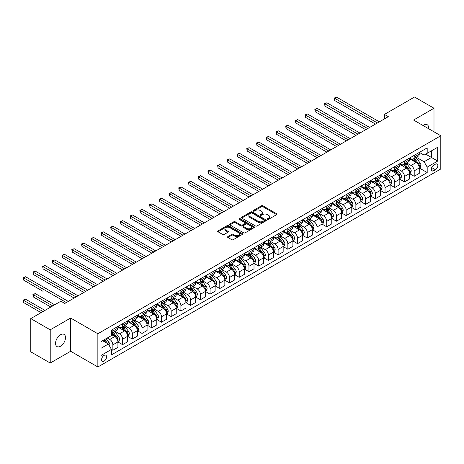 <?xml version="1.0" encoding="UTF-8"?>
<svg xmlns="http://www.w3.org/2000/svg" width="464" height="464" viewBox="0 0 464 464"><rect width="100%" height="100%" fill="white"/><g stroke="black" fill="none" stroke-linecap="round" stroke-linejoin="round"><path stroke-width="0.7" d="M267.484 219.315A0.754 0.435 0 0 0 268.552 219.315L276.66 214.635A1.079 0.621 0 0 0 276.979 214.194A1.079 0.621 0 0 0 276.66 213.753L262.92 205.819A1.079 0.621 0 0 0 261.394 205.819L253.286 210.505A0.754 0.435 0 0 0 253.066 210.813A0.754 0.435 0 0 0 253.286 211.12A0.754 0.435 0 0 0 254.353 211.12L255.403 210.517A3.457 1.995 0 0 1 260.287 210.517L261.435 211.178A3.457 1.995 0 0 1 262.444 212.587A3.457 1.995 0 0 1 261.435 213.997L260.385 214.6A0.754 0.435 0 0 0 260.165 214.913A0.754 0.435 0 0 0 260.385 215.221A0.754 0.435 0 0 0 261.452 215.221L262.502 214.612A3.457 1.995 0 0 1 267.386 214.612L268.534 215.273A3.457 1.995 0 0 1 269.543 216.682A3.457 1.995 0 0 1 268.534 218.097L267.484 218.701A0.754 0.435 0 0 0 267.264 219.008A0.754 0.435 0 0 0 267.484 219.315L267.484 218.701M60.529 346.231A7.041 4.066 120 0 0 65.128 340.031A7.041 4.066 120 0 0 64.049 334.387A7.041 4.066 120 0 0 60.529 334.735A7.041 4.066 120 0 0 55.929 340.941A7.041 4.066 120 0 0 57.008 346.579A7.041 4.066 120 0 0 60.529 346.231M428.626 128.719A7.041 4.066 120 0 0 427.211 124.717A7.041 4.066 120 0 0 423.69 125.065A7.041 4.066 120 0 0 423.035 125.495M104.075 361.137A3.521 2.03 120 0 0 106.378 358.034A3.521 2.03 120 0 0 105.838 355.215A3.521 2.03 120 0 0 104.075 355.389A3.521 2.03 120 0 0 101.778 358.492A3.521 2.03 120 0 0 102.318 361.311A3.521 2.03 120 0 0 104.075 361.137M227.888 236.582A1.079 0.621 0 0 0 227.569 237.023A1.079 0.621 0 0 0 227.888 237.464L231.739 239.691A1.079 0.621 0 0 0 233.264 239.691L242.272 234.488A1.079 0.621 0 0 0 242.591 234.047A1.079 0.621 0 0 0 242.272 233.607L228.537 225.678A1.079 0.621 0 0 0 227.006 225.678L217.999 230.875A1.079 0.621 0 0 0 217.686 231.316A1.079 0.621 0 0 0 217.999 231.756L222.656 234.448A1.079 0.621 0 0 0 224.182 234.448L228.039 232.22A1.079 0.621 0 0 0 228.352 231.78A1.079 0.621 0 0 0 228.039 231.339L225.73 230.005A2.888 1.665 0 0 1 224.883 228.827A2.888 1.665 0 0 1 226.664 227.285A2.888 1.665 0 0 1 229.813 227.65L238.856 232.87A2.888 1.665 0 0 1 239.702 234.047A2.888 1.665 0 0 1 237.922 235.59A2.888 1.665 0 0 1 234.772 235.225L233.264 234.355A1.079 0.621 0 0 0 231.739 234.355L227.888 236.582L227.888 237.464M70.638 318.037L50.222 329.823L30.781 318.594L30.781 351.822L50.222 363.045L70.638 351.26L97.858 366.972L97.858 333.749L70.638 318.037L70.638 351.26M433.997 131.822L433.997 108.251L413.581 120.037L440.8 135.749L97.858 333.749M433.997 108.251L414.555 97.028L384.418 114.422L384.418 118.912M30.781 318.594L60.917 301.2L64.803 303.444L388.31 116.667L384.418 114.422M255.478 225.985A1.079 0.621 0 0 0 257.004 225.985L266.011 220.783A1.079 0.621 0 0 0 266.33 220.342A1.079 0.621 0 0 0 266.011 219.901L252.271 211.967A1.079 0.621 0 0 0 250.746 211.967L241.738 217.169A1.079 0.621 0 0 0 241.425 217.61A1.079 0.621 0 0 0 241.738 218.051L255.478 225.985M239.407 219.484A0.754 0.435 0 0 1 240.178 219.588L240.178 218.689L254.144 226.757A1.079 0.621 0 0 1 254.458 227.198A1.079 0.621 0 0 1 254.144 227.638L245.137 232.835A1.079 0.621 0 0 1 243.612 232.835L229.871 224.907L229.871 224.025A1.079 0.621 0 0 0 229.552 224.466A1.079 0.621 0 0 0 229.871 224.907M229.871 224.025L233.723 221.798A1.079 0.621 0 0 1 235.254 221.798L240.822 225.017A1.079 0.621 0 0 0 242.353 225.017L244.905 223.538A1.079 0.621 0 0 0 245.224 223.097A1.079 0.621 0 0 0 244.905 222.656L239.105 219.31A0.754 0.435 0 0 1 238.885 218.996A0.754 0.435 0 0 1 239.354 218.596A0.754 0.435 0 0 1 240.178 218.689M435.435 164.169L433.724 165.161A3.41 1.966 120 0 0 431.497 168.165A3.41 1.966 120 0 0 432.019 170.897A3.41 1.966 120 0 0 433.724 170.729L435.435 169.737A3.41 1.966 120 0 0 437.662 166.733A3.41 1.966 120 0 0 437.14 164.001A3.41 1.966 120 0 0 435.435 164.169M97.858 366.972L440.8 168.977L440.8 135.749M419.375 152.383L424.079 155.104L427.193 153.306L427.193 147.871L111.464 330.159L111.464 335.588L100.966 341.649L100.966 355.482L111.464 349.415L111.464 354.85L427.193 172.567L427.193 167.133L424.079 161.745L416.347 157.284M427.193 153.306L437.691 147.245L437.691 161.072L427.193 167.133M50.222 329.823L50.222 363.045M425.714 154.158L431.468 157.482L431.468 150.835L437.691 147.245M424.079 161.745L431.468 157.482L437.691 161.072M100.966 348.296L108.356 344.033L102.596 340.709M111.464 349.462L112.862 350.274L112.862 344.839A4.396 2.54 -120 0 0 109.753 339.451L107.265 338.012M112.862 350.274L117.92 347.35L117.92 341.922A4.396 2.54 -120 0 0 114.805 336.533L111.464 334.602M118.036 342.032L122.583 344.659L122.583 339.225A4.396 2.54 -120 0 0 119.474 333.836L115.008 331.261M122.583 344.659L127.641 341.742L127.641 336.307A4.396 2.54 -120 0 0 124.526 330.919L117.92 327.103M127.757 336.423L132.304 339.045L132.304 333.616A4.396 2.54 -120 0 0 129.195 328.228L124.729 325.647M132.304 339.045L137.361 336.127L137.361 330.699A4.396 2.54 -120 0 0 134.247 325.31L127.641 321.494M137.477 330.809L142.025 333.436L142.025 328.002A4.396 2.54 -120 0 0 138.916 322.613L134.45 320.038M142.025 333.436L147.082 330.519L147.082 325.084A4.396 2.54 -120 0 0 143.968 319.696L137.361 315.88M147.198 325.194L151.745 327.822L151.745 322.387A4.396 2.54 -120 0 0 148.637 317.005L144.171 314.424M151.745 327.822L156.803 324.904L156.803 319.47A4.396 2.54 -120 0 0 153.688 314.082L147.082 310.265M156.919 319.586L161.466 322.213L161.466 316.779A4.396 2.54 -120 0 0 158.357 311.39L153.891 308.809M161.466 322.213L166.524 319.29L166.524 313.861A4.396 2.54 -120 0 0 163.409 308.473L156.803 304.657M166.64 313.971L171.187 316.599L171.187 311.164A4.396 2.54 -120 0 0 168.078 305.776L163.612 303.201M171.187 316.599L176.245 313.681L176.245 308.247A4.396 2.54 -120 0 0 173.13 302.859L166.524 299.042M176.361 308.357L180.908 310.984L180.908 305.556A4.396 2.54 -120 0 0 177.799 300.167L173.333 297.586M180.908 310.984L185.965 308.067L185.965 302.632A4.396 2.54 -120 0 0 182.851 297.25L176.245 293.434M186.081 302.748L190.629 305.376L190.629 299.941A4.396 2.54 -120 0 0 187.52 294.553L183.054 291.972M190.629 305.376L195.686 302.453L195.686 297.024A4.396 2.54 -120 0 0 192.572 291.636L185.965 287.819M195.802 297.134L200.349 299.761L200.349 294.327A4.396 2.54 -120 0 0 197.241 288.939L192.775 286.363M200.349 299.761L205.407 296.844L205.407 291.409A4.396 2.54 -120 0 0 202.292 286.021L195.686 282.205M205.523 291.525L210.07 294.147L210.07 288.718A4.396 2.54 -120 0 0 206.961 283.33L202.495 280.749M210.07 294.147L215.128 291.23L215.128 285.801A4.396 2.54 -120 0 0 212.013 280.413L205.407 276.596M215.244 285.911L219.791 288.538L219.791 283.104A4.396 2.54 -120 0 0 216.682 277.716L212.216 275.14M219.791 288.538L224.843 285.621L224.843 280.186A4.396 2.54 -120 0 0 221.734 274.798L215.128 270.982M224.965 280.297L229.512 282.924L229.512 277.495A4.396 2.54 -120 0 0 226.403 272.107L221.937 269.526M229.512 282.924L234.564 280.007L234.564 274.572A4.396 2.54 -120 0 0 231.455 269.184L224.843 265.367M234.685 274.688L239.233 277.315L239.233 271.881A4.396 2.54 -120 0 0 236.124 266.493L231.658 263.912M239.233 277.315L244.284 274.392L244.284 268.963A4.396 2.54 -120 0 0 241.176 263.575L234.564 259.759M244.406 269.074L248.953 271.701L248.953 266.266A4.396 2.54 -120 0 0 245.845 260.878L241.379 258.303M248.953 271.701L254.005 268.784L254.005 263.349A4.396 2.54 -120 0 0 250.896 257.961L244.284 254.144M254.127 263.459L258.674 266.087L258.674 260.658A4.396 2.54 -120 0 0 255.565 255.27L251.099 252.689M258.674 266.087L263.726 263.169L263.726 257.74A4.396 2.54 -120 0 0 260.617 252.352L254.005 248.536M263.842 257.851L268.395 260.478L268.395 255.043A4.396 2.54 -120 0 0 265.286 249.655L260.82 247.08M268.395 260.478L273.447 257.561L273.447 252.126A4.396 2.54 -120 0 0 270.338 246.738L263.726 242.921M273.563 252.236L278.116 254.864L278.116 249.429A4.396 2.54 -120 0 0 275.007 244.047L270.535 241.466M278.116 254.864L283.168 251.946L283.168 246.512A4.396 2.54 -120 0 0 280.059 241.123L273.447 237.307M283.284 246.628L287.837 249.249L287.837 243.82A4.396 2.54 -120 0 0 284.728 238.432L280.256 235.851M287.837 249.249L292.888 246.332L292.888 240.903A4.396 2.54 -120 0 0 289.78 235.515L283.168 231.698M293.004 241.013L297.557 243.641L297.557 238.206A4.396 2.54 -120 0 0 294.443 232.818L289.977 230.243M297.557 243.641L302.609 240.723L302.609 235.289A4.396 2.54 -120 0 0 299.5 229.9L292.888 226.084M302.725 235.399L307.278 238.026L307.278 232.597A4.396 2.54 -120 0 0 304.164 227.209L299.698 224.628M307.278 238.026L312.33 235.109L312.33 229.674A4.396 2.54 -120 0 0 309.221 224.292L302.609 220.475M312.446 229.79L316.999 232.418L316.999 226.983A4.396 2.54 -120 0 0 313.884 221.595L309.418 219.014M316.999 232.418L322.051 229.494L322.051 224.066A4.396 2.54 -120 0 0 318.942 218.677L312.33 214.861M322.167 224.176L326.72 226.803L326.72 221.369A4.396 2.54 -120 0 0 323.605 215.98L319.139 213.405M326.72 226.803L331.772 223.886L331.772 218.451A4.396 2.54 -120 0 0 328.663 213.063L322.051 209.247M331.888 218.567L336.441 221.189L336.441 215.76A4.396 2.54 -120 0 0 333.326 210.372L328.86 207.791M336.441 221.189L341.492 218.271L341.492 212.843A4.396 2.54 -120 0 0 338.384 207.454L331.772 203.638M341.608 212.953L346.161 215.58L346.161 210.146A4.396 2.54 -120 0 0 343.047 204.757L338.581 202.182M346.161 215.58L351.213 212.663L351.213 207.228A4.396 2.54 -120 0 0 348.104 201.84L341.492 198.024M351.329 207.338L355.882 209.966L355.882 204.537A4.396 2.54 -120 0 0 352.768 199.149L348.302 196.568M355.882 209.966L360.934 207.048L360.934 201.614A4.396 2.54 -120 0 0 357.825 196.226L351.213 192.409M361.05 201.73L365.603 204.357L365.603 198.923A4.396 2.54 -120 0 0 362.488 193.534L358.022 190.953M365.603 204.357L370.655 201.434L370.655 196.005A4.396 2.54 -120 0 0 367.546 190.617L360.934 186.801M370.771 196.115L375.324 198.743L375.324 193.308A4.396 2.54 -120 0 0 372.209 187.92L367.743 185.345M375.324 198.743L380.376 195.825L380.376 190.391A4.396 2.54 -120 0 0 377.267 185.003L370.655 181.186M380.492 190.501L385.045 193.128L385.045 187.7A4.396 2.54 -120 0 0 381.93 182.311L377.464 179.73M385.045 193.128L390.096 190.211L390.096 184.776A4.396 2.54 -120 0 0 386.988 179.394L380.376 175.578M390.212 184.892L394.765 187.52L394.765 182.085A4.396 2.54 -120 0 0 391.651 176.697L387.185 174.122M394.765 187.52L399.817 184.602L399.817 179.168A4.396 2.54 -120 0 0 396.708 173.78L390.096 169.963M399.933 179.278L404.486 181.905L404.486 176.471A4.396 2.54 -120 0 0 401.372 171.083L396.906 168.507M404.486 181.905L409.538 178.988L409.538 173.553A4.396 2.54 -120 0 0 406.429 168.165L399.817 164.349M409.654 173.669L414.207 176.291L414.207 170.862A4.396 2.54 -120 0 0 411.092 165.474L406.626 162.893M414.207 176.291L419.259 173.374L419.259 167.945A4.396 2.54 -120 0 0 416.15 162.557L409.538 158.74M409.654 157.998L411.092 158.827A4.396 2.54 -120 0 0 413.291 159.048A4.396 2.54 -120 0 0 414.207 157.035L414.207 155.37M399.933 163.612L401.372 164.442A4.396 2.54 -120 0 0 403.57 164.656A4.396 2.54 -120 0 0 404.486 162.644L404.486 160.985M390.212 169.221L391.651 170.05A4.396 2.54 -120 0 0 393.849 170.271A4.396 2.54 -120 0 0 394.765 168.258L394.765 166.593M380.492 174.835L381.93 175.665A4.396 2.54 -120 0 0 384.134 175.885A4.396 2.54 -120 0 0 385.045 173.867L385.045 172.208M370.771 180.444L372.209 181.279A4.396 2.54 -120 0 0 374.413 181.494A4.396 2.54 -120 0 0 375.324 179.481L375.324 177.822M361.05 186.058L362.488 186.888A4.396 2.54 -120 0 0 364.692 187.108A4.396 2.54 -120 0 0 365.603 185.095L365.603 183.431M351.329 191.673L352.768 192.502A4.396 2.54 -120 0 0 354.972 192.717A4.396 2.54 -120 0 0 355.882 190.704L355.882 189.045M341.608 197.281L343.047 198.116A4.396 2.54 -120 0 0 345.251 198.331A4.396 2.54 -120 0 0 346.161 196.318L346.161 194.654M331.888 202.896L333.326 203.725A4.396 2.54 -120 0 0 335.53 203.945A4.396 2.54 -120 0 0 336.441 201.927L336.441 200.268M322.167 208.51L323.605 209.339A4.396 2.54 -120 0 0 325.809 209.554A4.396 2.54 -120 0 0 326.72 207.541L326.72 205.883M312.446 214.119L313.884 214.948A4.396 2.54 -120 0 0 316.088 215.168A4.396 2.54 -120 0 0 316.999 213.156L316.999 211.491M302.725 219.733L304.164 220.562A4.396 2.54 -120 0 0 306.368 220.783A4.396 2.54 -120 0 0 307.278 218.764L307.278 217.106M293.004 225.342L294.443 226.177A4.396 2.54 -120 0 0 296.647 226.391A4.396 2.54 -120 0 0 297.557 224.379L297.557 222.72M283.284 230.956L284.728 231.785A4.396 2.54 -120 0 0 286.926 232.006A4.396 2.54 -120 0 0 287.837 229.993L287.837 228.329M273.563 236.57L275.007 237.4A4.396 2.54 -120 0 0 277.205 237.614A4.396 2.54 -120 0 0 278.116 235.602L278.116 233.943M263.842 242.179L265.286 243.008A4.396 2.54 -120 0 0 267.484 243.229A4.396 2.54 -120 0 0 268.395 241.216L268.395 239.552M254.127 247.793L255.565 248.623A4.396 2.54 -120 0 0 257.764 248.843A4.396 2.54 -120 0 0 258.674 246.825L258.674 245.166M244.406 253.402L245.845 254.237A4.396 2.54 -120 0 0 248.043 254.452A4.396 2.54 -120 0 0 248.953 252.439L248.953 250.78M234.685 259.016L236.124 259.846A4.396 2.54 -120 0 0 238.322 260.066A4.396 2.54 -120 0 0 239.233 258.054L239.233 256.389M224.965 264.631L226.403 265.46A4.396 2.54 -120 0 0 228.601 265.675A4.396 2.54 -120 0 0 229.512 263.662L229.512 262.003M215.244 270.239L216.682 271.075A4.396 2.54 -120 0 0 218.88 271.289A4.396 2.54 -120 0 0 219.791 269.277L219.791 267.612M205.523 275.854L206.961 276.683A4.396 2.54 -120 0 0 209.16 276.904A4.396 2.54 -120 0 0 210.07 274.891L210.07 273.226M195.802 281.468L197.241 282.298A4.396 2.54 -120 0 0 199.439 282.512A4.396 2.54 -120 0 0 200.349 280.5L200.349 278.841M186.081 287.077L187.52 287.906A4.396 2.54 -120 0 0 189.718 288.127A4.396 2.54 -120 0 0 190.629 286.114L190.629 284.449M176.361 292.691L177.799 293.521A4.396 2.54 -120 0 0 179.997 293.741A4.396 2.54 -120 0 0 180.908 291.723L180.908 290.064M166.64 298.3L168.078 299.135A4.396 2.54 -120 0 0 170.276 299.35A4.396 2.54 -120 0 0 171.187 297.337L171.187 295.678M156.919 303.914L158.357 304.744A4.396 2.54 -120 0 0 160.556 304.964A4.396 2.54 -120 0 0 161.466 302.951L161.466 301.287M147.198 309.529L148.637 310.358A4.396 2.54 -120 0 0 150.835 310.573A4.396 2.54 -120 0 0 151.745 308.56L151.745 306.901M137.477 315.137L138.916 315.967A4.396 2.54 -120 0 0 141.114 316.187A4.396 2.54 -120 0 0 142.025 314.174L142.025 312.51M127.757 320.752L129.195 321.581A4.396 2.54 -120 0 0 131.393 321.801A4.396 2.54 -120 0 0 132.304 319.783L132.304 318.124M118.036 326.36L119.474 327.195A4.396 2.54 -120 0 0 121.672 327.41A4.396 2.54 -120 0 0 122.583 325.397L122.583 323.739M419.375 168.055L427.193 172.567M413.291 159.048L418.348 156.13A4.396 2.54 -120 0 0 419.259 154.112L419.259 152.453M403.57 164.656L408.627 161.739A4.396 2.54 -120 0 0 409.538 159.726L409.538 158.067M393.849 170.271L398.907 167.353A4.396 2.54 -120 0 0 399.817 165.341L399.817 163.676M384.134 175.885L389.186 172.962A4.396 2.54 -120 0 0 390.096 170.949L390.096 169.29M374.413 181.494L379.465 178.576A4.396 2.54 -120 0 0 380.376 176.564L380.376 174.899M364.692 187.108L369.744 184.191A4.396 2.54 -120 0 0 370.655 182.172L370.655 180.513M354.972 192.717L360.023 189.799A4.396 2.54 -120 0 0 360.934 187.787L360.934 186.128M345.251 198.331L350.303 195.414A4.396 2.54 -120 0 0 351.213 193.401L351.213 191.736M335.53 203.945L340.582 201.028A4.396 2.54 -120 0 0 341.492 199.01L341.492 197.351M325.809 209.554L330.861 206.637A4.396 2.54 -120 0 0 331.772 204.624L331.772 202.965M316.088 215.168L321.14 212.251A4.396 2.54 -120 0 0 322.051 210.238L322.051 208.574M306.368 220.783L311.419 217.86A4.396 2.54 -120 0 0 312.33 215.847L312.33 214.188M296.647 226.391L301.699 223.474A4.396 2.54 -120 0 0 302.609 221.461L302.609 219.797M286.926 232.006L291.978 229.088A4.396 2.54 -120 0 0 292.888 227.07L292.888 225.411M277.205 237.614L282.257 234.697A4.396 2.54 -120 0 0 283.168 232.684L283.168 231.026M267.484 243.229L272.536 240.311A4.396 2.54 -120 0 0 273.447 238.299L273.447 236.634M257.764 248.843L262.815 245.92A4.396 2.54 -120 0 0 263.726 243.907L263.726 242.249M248.043 254.452L253.095 251.534A4.396 2.54 -120 0 0 254.005 249.522L254.005 247.857M238.322 260.066L243.374 257.149A4.396 2.54 -120 0 0 244.284 255.13L244.284 253.472M228.601 265.675L233.653 262.757A4.396 2.54 -120 0 0 234.564 260.745L234.564 259.086M218.88 271.289L223.932 268.372A4.396 2.54 -120 0 0 224.843 266.359L224.843 264.695M209.16 276.904L214.211 273.986A4.396 2.54 -120 0 0 215.128 271.968L215.128 270.309M199.439 282.512L204.491 279.595A4.396 2.54 -120 0 0 205.407 277.582L205.407 275.923M189.718 288.127L194.77 285.209A4.396 2.54 -120 0 0 195.686 283.197L195.686 281.532M179.997 293.741L185.049 290.818A4.396 2.54 -120 0 0 185.965 288.805L185.965 287.146M170.276 299.35L175.334 296.432A4.396 2.54 -120 0 0 176.245 294.42L176.245 292.755M160.556 304.964L165.613 302.047A4.396 2.54 -120 0 0 166.524 300.028L166.524 298.369M150.835 310.573L155.892 307.655A4.396 2.54 -120 0 0 156.803 305.643L156.803 303.984M141.114 316.187L146.172 313.27A4.396 2.54 -120 0 0 147.082 311.257L147.082 309.592M131.393 321.801L136.451 318.878A4.396 2.54 -120 0 0 137.361 316.866L137.361 315.207M121.672 327.41L126.73 324.493A4.396 2.54 -120 0 0 127.641 322.48L127.641 320.815M111.464 333.204A4.396 2.54 -120 0 0 111.952 333.024L117.009 330.107A4.396 2.54 -120 0 0 117.92 328.094L117.92 326.43M111.952 333.024A4.396 2.54 -120 0 0 112.862 331.012L112.862 329.347M108.356 344.033L111.464 349.415M267.786 219.426L268.534 218.991A3.457 1.995 0 0 0 269.543 217.581L269.543 216.682M262.444 212.587L262.444 213.486A3.457 1.995 0 0 1 261.435 214.896L260.687 215.325M276.648 214.646L262.92 206.718A1.079 0.621 0 0 0 261.394 206.718L253.588 211.23M266 220.794L252.271 212.866A1.079 0.621 0 0 0 250.746 212.866L241.756 218.057L241.738 217.169M264.103 220.649A0.754 0.435 0 0 0 264.329 220.342A0.754 0.435 0 0 0 264.103 220.035L252.045 213.069A0.754 0.435 0 0 0 250.978 213.069L249.87 213.713A3.457 1.995 0 0 0 248.855 215.122A3.457 1.995 0 0 0 249.87 216.531L258.112 221.287A3.457 1.995 0 0 0 263.001 221.287L264.103 220.649L264.103 221.548A0.754 0.435 0 0 0 264.329 221.241L264.329 220.342M248.855 215.122L248.855 216.021A3.457 1.995 0 0 0 249.87 217.43L249.87 216.531M264.103 221.548L263.001 222.186A3.457 1.995 0 0 1 258.112 222.186L249.87 217.43M229.883 224.912L233.723 222.697L233.723 221.798M245.224 223.097L245.224 223.996A1.079 0.621 0 0 1 244.905 224.437L242.353 225.91A1.079 0.621 0 0 1 240.822 225.91L235.254 222.697A1.079 0.621 0 0 0 233.723 222.697M240.178 219.588L254.127 227.644M246.604 228.352A2.888 1.665 0 0 0 249.754 228.711A2.888 1.665 0 0 0 251.534 227.174A2.888 1.665 0 0 0 250.688 225.997L247.503 224.153A1.079 0.621 0 0 0 245.978 224.153L243.42 225.632A1.079 0.621 0 0 0 243.101 226.072A1.079 0.621 0 0 0 243.42 226.513L246.604 228.352L246.604 229.251A2.888 1.665 0 0 0 249.754 229.61A2.888 1.665 0 0 0 251.534 228.073L251.534 227.174M243.101 226.072L243.101 226.971A1.079 0.621 0 0 0 243.42 227.412L243.42 226.513M246.604 229.251L243.42 227.412M239.702 234.047L239.702 234.946A2.888 1.665 0 0 1 237.922 236.489A2.888 1.665 0 0 1 234.772 236.124L233.264 235.254A1.079 0.621 0 0 0 231.739 235.254L227.899 237.469M224.883 228.827L224.883 229.726A2.888 1.665 0 0 0 225.73 230.904L225.73 230.005M228.039 231.339L228.039 232.22L225.73 230.904M242.272 233.607L242.272 234.488L228.537 226.571A1.079 0.621 0 0 0 227.006 226.571L218.016 231.762M419.259 168.125L420.193 167.585L420.97 165.341A2.912 1.682 -120 0 0 420.042 162.858L416.863 158.613A8.416 4.855 -120 0 0 415.941 157.516M412.786 160.614A8.416 4.855 -120 0 0 411.063 158.81M418.992 166.338L419.398 165.462A2.912 1.682 -120 0 0 418.563 163.711L415.384 159.471A8.416 4.855 -120 0 0 414.468 158.369M413.685 158.821A6.983 4.031 60 0 1 414.828 160.126L417.519 163.711M334.689 122.977L356.033 135.302L315.247 111.754L315.247 109.51L317.19 108.385L359.925 133.058M413.534 158.908A8.416 4.855 60 0 1 414.451 160.005L416.562 162.829M377.423 122.954L334.689 98.287L336.632 97.162L379.366 121.835M375.475 124.079L334.689 100.531L334.689 98.287L334.26 98.037L336.632 97.162M334.689 100.531L334.26 98.037M409.538 173.733L410.472 173.194L411.249 170.949A2.912 1.682 -120 0 0 410.321 168.467L407.143 164.227A8.416 4.855 -120 0 0 406.226 163.131M403.065 166.222A8.416 4.855 -120 0 0 401.343 164.424M409.271 171.947L409.677 171.077A2.912 1.682 -120 0 0 408.842 169.319L405.664 165.08A8.416 4.855 -120 0 0 404.747 163.983M403.964 164.436A6.983 4.031 60 0 1 405.107 165.735L407.798 169.325M324.968 128.592L346.312 140.917L305.527 117.363L305.527 115.118L307.47 113.999L350.204 138.666M403.813 164.517A8.416 4.855 60 0 1 404.73 165.619L406.841 168.438M399.817 179.348L400.751 178.808L401.528 176.564A2.912 1.682 -120 0 0 400.6 174.081L397.422 169.841A8.416 4.855 -120 0 0 396.505 168.739M393.344 171.837A8.416 4.855 -120 0 0 391.622 170.033M399.55 177.561L399.956 176.685A2.912 1.682 -120 0 0 399.121 174.934L395.943 170.694A8.416 4.855 -120 0 0 395.026 169.592M394.243 170.044A6.983 4.031 60 0 1 395.386 171.349L398.077 174.94M315.247 134.2L336.591 146.525L295.806 122.977L295.806 120.733L297.749 119.608L340.483 144.281M394.093 170.131A8.416 4.855 60 0 1 395.009 171.233L397.12 174.052M390.096 184.956L391.03 184.423L391.807 182.172A2.912 1.682 -120 0 0 390.879 179.696L387.701 175.45A8.416 4.855 -120 0 0 386.785 174.354M383.624 177.451A8.416 4.855 -120 0 0 381.901 175.647M389.83 183.176L390.236 182.3A2.912 1.682 -120 0 0 389.4 180.548L386.222 176.303A8.416 4.855 -120 0 0 385.306 175.206M384.523 175.659A6.983 4.031 60 0 1 385.665 176.958L388.356 180.548M305.527 139.815L326.871 152.14M384.372 175.746A8.416 4.855 60 0 1 385.288 176.842L387.399 179.661M367.703 128.569L324.968 103.895L326.911 102.776L369.646 127.443M365.754 129.688L324.968 106.14L324.968 103.895L324.539 103.652L326.911 102.776M324.968 106.14L324.539 103.652M357.982 134.177L314.818 109.26L317.19 108.385M315.247 111.754L314.818 109.26M348.261 139.792L305.097 114.875L307.47 113.999M305.527 117.363L305.097 114.875M380.376 190.571L381.309 190.031L382.087 187.787A2.912 1.682 -120 0 0 381.159 185.304L377.98 181.064A8.416 4.855 -120 0 0 377.064 179.962M373.903 183.06A8.416 4.855 -120 0 0 372.18 181.256M380.109 188.784L380.515 187.914A2.912 1.682 -120 0 0 379.68 186.157L376.501 181.917A8.416 4.855 -120 0 0 375.585 180.815M374.802 181.267A6.983 4.031 60 0 1 375.944 182.572L378.636 186.163M295.806 145.429L317.156 157.748L276.364 134.2L276.364 131.956L278.307 130.836L321.042 155.504M374.651 181.354A8.416 4.855 60 0 1 375.567 182.456L377.679 185.275M338.54 145.406L295.377 120.483L297.749 119.608M295.806 122.977L295.377 120.483M370.655 196.185L371.589 195.646L372.366 193.401A2.912 1.682 -120 0 0 371.438 190.919L368.259 186.679A8.416 4.855 -120 0 0 367.343 185.577M364.182 188.674A8.416 4.855 -120 0 0 362.459 186.87M370.388 194.399L370.794 193.523A2.912 1.682 -120 0 0 369.959 191.771L366.78 187.531A8.416 4.855 -120 0 0 365.864 186.429M365.081 186.882A6.983 4.031 60 0 1 366.229 188.187L368.915 191.777M286.085 151.038L307.435 163.363L266.643 139.815L266.643 137.57L268.586 136.445L311.321 161.118M364.93 186.969A8.416 4.855 60 0 1 365.847 188.071L367.958 190.89M328.819 151.015L286.085 126.347L288.028 125.222L330.762 149.895M326.876 152.14L286.085 128.592L286.085 126.347L285.656 126.098L288.028 125.222M286.085 128.592L285.656 126.098M360.934 201.794L361.868 201.254L362.645 199.01A2.912 1.682 -120 0 0 361.717 196.527L358.539 192.287A8.416 4.855 -120 0 0 357.622 191.191M354.461 194.288A8.416 4.855 -120 0 0 352.739 192.485M360.667 200.013L361.073 199.137A2.912 1.682 -120 0 0 360.238 197.386L357.06 193.14A8.416 4.855 -120 0 0 356.143 192.044M355.36 192.496A6.983 4.031 60 0 1 356.509 193.795L359.194 197.386M276.364 156.652L297.714 168.977L256.923 145.429L256.923 143.179L258.866 142.059L301.6 166.733M355.209 192.583A8.416 4.855 60 0 1 356.126 193.679L358.237 196.498M319.099 156.629L275.935 131.712L278.307 130.836M276.364 134.2L275.935 131.712M351.213 207.408L352.147 206.869L352.924 204.624A2.912 1.682 -120 0 0 351.996 202.142L348.818 197.902A8.416 4.855 -120 0 0 347.901 196.8M344.74 199.897A8.416 4.855 -120 0 0 343.018 198.093M350.946 205.622L351.352 204.746A2.912 1.682 -120 0 0 350.517 202.994L347.339 198.754A8.416 4.855 -120 0 0 346.422 197.652M345.639 198.105A6.983 4.031 60 0 1 346.788 199.41L349.473 203M266.643 162.261L287.993 174.586L247.202 151.038L247.202 148.793L249.145 147.674L291.879 172.341M345.489 198.192A8.416 4.855 60 0 1 346.405 199.294L348.516 202.113M309.378 162.238L266.214 137.321L268.586 136.445M266.643 139.815L266.214 137.321M341.492 213.022L342.426 212.483L343.203 210.238A2.912 1.682 -120 0 0 342.275 207.756L339.097 203.51A8.416 4.855 -120 0 0 338.181 202.414M335.02 205.511A8.416 4.855 -120 0 0 333.297 203.708M341.226 211.236L341.632 210.36A2.912 1.682 -120 0 0 340.796 208.609L337.618 204.363A8.416 4.855 -120 0 0 336.702 203.267M335.919 203.719A6.983 4.031 60 0 1 337.067 205.024L339.752 208.609M256.923 167.875L278.272 180.2L237.481 156.652L237.481 154.408L239.424 153.282L282.158 177.956M335.768 203.806A8.416 4.855 60 0 1 336.684 204.902L338.801 207.727M299.657 167.852L256.493 142.935L258.866 142.059M256.923 145.429L256.493 142.935M331.772 218.631L332.705 218.092L333.483 215.847A2.912 1.682 -120 0 0 332.555 213.365L329.376 209.125A8.416 4.855 -120 0 0 328.46 208.023M325.299 211.12A8.416 4.855 -120 0 0 323.576 209.322M331.505 216.845L331.911 215.975A2.912 1.682 -120 0 0 331.076 214.217L327.897 209.977A8.416 4.855 -120 0 0 326.981 208.881M326.198 209.328A6.983 4.031 60 0 1 327.346 210.633L330.032 214.223M247.202 173.49L268.552 185.815L227.76 162.261L227.76 160.016L229.703 158.897L272.438 183.564M326.047 209.415A8.416 4.855 60 0 1 326.963 210.517L329.08 213.336M289.936 173.466L246.773 148.55L249.145 147.674M247.202 151.038L246.773 148.55M322.051 224.245L322.985 223.706L323.762 221.461A2.912 1.682 -120 0 0 322.834 218.979L319.655 214.739A8.416 4.855 -120 0 0 318.739 213.637M315.578 216.734A8.416 4.855 -120 0 0 313.855 214.931M321.784 222.459L322.19 221.583A2.912 1.682 -120 0 0 321.355 219.832L318.176 215.592A8.416 4.855 -120 0 0 317.26 214.49M316.477 214.942A6.983 4.031 60 0 1 317.625 216.247L320.311 219.837M237.481 179.098L258.831 191.423L218.039 167.875L218.039 165.631L219.982 164.505L262.717 189.179M316.326 215.029A8.416 4.855 60 0 1 317.243 216.131L319.36 218.95M280.215 179.075L237.058 154.158L239.424 153.282M237.481 156.652L237.058 154.158M312.33 229.854L313.264 229.32L314.041 227.07A2.912 1.682 -120 0 0 313.113 224.593L309.935 220.348A8.416 4.855 -120 0 0 309.018 219.252M305.857 222.349A8.416 4.855 -120 0 0 304.135 220.545M312.063 228.073L312.469 227.198A2.912 1.682 -120 0 0 311.634 225.446L308.456 221.2A8.416 4.855 -120 0 0 307.539 220.104M306.756 220.557A6.983 4.031 60 0 1 307.905 221.856L310.59 225.446M227.76 184.713L249.11 197.038L208.319 173.49L208.319 171.245L210.267 170.12L252.996 194.793M306.605 220.644A8.416 4.855 60 0 1 307.522 221.74L309.639 224.559M270.495 184.689L227.337 159.773L229.703 158.897M227.76 162.261L227.337 159.773M302.609 235.468L303.543 234.929L304.32 232.684A2.912 1.682 -120 0 0 303.392 230.202L300.214 225.962A8.416 4.855 -120 0 0 299.297 224.86M296.136 227.957A8.416 4.855 -120 0 0 294.414 226.154M302.348 233.682L302.748 232.806A2.912 1.682 -120 0 0 301.913 231.055L298.735 226.815A8.416 4.855 -120 0 0 297.818 225.713M297.035 226.165A6.983 4.031 60 0 1 298.184 227.47L300.869 231.06M218.039 190.327L239.389 202.646L198.598 179.098L198.598 176.854L200.547 175.734L243.275 200.402M296.885 226.252A8.416 4.855 60 0 1 297.801 227.354L299.918 230.173M260.774 190.304L217.616 165.381L219.982 164.505M218.039 167.875L217.616 165.381M292.888 241.083L293.822 240.543L294.599 238.299A2.912 1.682 -120 0 0 293.671 235.816L290.493 231.571A8.416 4.855 -120 0 0 289.577 230.475M286.416 233.572A8.416 4.855 -120 0 0 284.693 231.768M292.627 239.296L293.028 238.421A2.912 1.682 -120 0 0 292.192 236.669L289.014 232.429A8.416 4.855 -120 0 0 288.098 231.327M287.315 231.78A6.983 4.031 60 0 1 288.463 233.085L291.148 236.675M208.319 195.936L229.668 208.261L188.877 184.713L188.877 182.468L190.826 181.343L233.554 206.016M287.164 231.867A8.416 4.855 60 0 1 288.08 232.963L290.197 235.787M251.053 195.912L207.895 170.996L210.267 170.12M208.319 173.49L207.895 170.996M283.168 246.691L284.101 246.152L284.879 243.907A2.912 1.682 -120 0 0 283.951 241.425L280.772 237.185A8.416 4.855 -120 0 0 279.856 236.089M276.695 239.18A8.416 4.855 -120 0 0 274.972 237.382M282.907 244.905L283.307 244.035A2.912 1.682 -120 0 0 282.472 242.278L279.293 238.038A8.416 4.855 -120 0 0 278.377 236.942M277.594 237.394A6.983 4.031 60 0 1 278.742 238.693L281.428 242.283M198.598 201.55L219.948 213.875L179.156 190.321L179.156 188.077L181.105 186.957L223.834 211.63M277.443 237.481A8.416 4.855 60 0 1 278.359 238.577L280.476 241.396M241.332 201.527L198.174 176.61L200.547 175.734M198.598 179.098L198.174 176.61M273.447 252.306L274.381 251.766L275.158 249.522A2.912 1.682 -120 0 0 274.23 247.039L271.051 242.8A8.416 4.855 -120 0 0 270.135 241.698M266.974 244.795A8.416 4.855 -120 0 0 265.251 242.991M273.186 250.519L273.586 249.644A2.912 1.682 -120 0 0 272.751 247.892L269.572 243.652A8.416 4.855 -120 0 0 268.656 242.55M267.873 243.003A6.983 4.031 60 0 1 269.021 244.308L271.707 247.898M188.877 207.159L210.227 219.484L169.435 195.936L169.435 193.691L171.384 192.566L214.113 217.239M267.722 243.09A8.416 4.855 60 0 1 268.639 244.192L270.756 247.01M231.611 207.135L188.454 182.219L190.826 181.343M188.877 184.713L188.454 182.219M263.726 257.914L264.66 257.381L265.437 255.136A2.912 1.682 -120 0 0 264.509 252.654L261.331 248.408A8.416 4.855 -120 0 0 260.414 247.312M257.253 250.409A8.416 4.855 -120 0 0 255.531 248.605M263.465 256.134L263.865 255.258A2.912 1.682 -120 0 0 263.03 253.506L259.852 249.261A8.416 4.855 -120 0 0 258.935 248.165M258.152 248.617A6.983 4.031 60 0 1 259.301 249.916L261.986 253.506M179.156 212.773L200.506 225.098L159.715 201.55L159.715 199.305L161.663 198.18L204.392 222.853M258.001 248.704A8.416 4.855 60 0 1 258.918 249.8L261.035 252.619M221.891 212.75L178.733 187.833L181.105 186.957M179.156 190.321L178.733 187.833M254.005 263.529L254.939 262.989L255.716 260.745A2.912 1.682 -120 0 0 254.788 258.262L251.61 254.023A8.416 4.855 -120 0 0 250.693 252.921M247.532 256.018A8.416 4.855 -120 0 0 245.81 254.214M253.744 261.742L254.144 260.872A2.912 1.682 -120 0 0 253.309 259.115L250.131 254.875A8.416 4.855 -120 0 0 249.214 253.773M248.431 254.226A6.983 4.031 60 0 1 249.58 255.531L252.265 259.121M169.435 218.387L190.785 230.707L149.994 207.159L149.994 204.914L151.943 203.795L194.671 228.462M248.281 254.313A8.416 4.855 60 0 1 249.197 255.415L251.314 258.233M212.17 218.364L169.012 193.442L171.384 192.566M169.435 195.936L169.012 193.442M244.284 269.143L245.218 268.604L245.995 266.359A2.912 1.682 -120 0 0 245.067 263.877L241.889 259.637A8.416 4.855 -120 0 0 240.973 258.535M237.812 261.632A8.416 4.855 -120 0 0 236.089 259.828M244.023 267.357L244.424 266.481A2.912 1.682 -120 0 0 243.588 264.729L240.41 260.49A8.416 4.855 -120 0 0 239.494 259.388M238.711 259.84A6.983 4.031 60 0 1 239.859 261.145L242.544 264.735M159.715 223.996L181.064 236.321L140.273 212.773L140.273 210.528L142.222 209.403L184.95 234.076M238.56 259.927A8.416 4.855 60 0 1 239.482 261.029L241.593 263.848M202.449 223.973L159.291 199.056L161.663 198.18M159.715 201.55L159.291 199.056M234.564 274.752L235.497 274.212L236.275 271.968A2.912 1.682 -120 0 0 235.347 269.485L232.168 265.246A8.416 4.855 -120 0 0 231.252 264.149M228.091 267.247A8.416 4.855 -120 0 0 226.368 265.443M234.303 272.971L234.703 272.095A2.912 1.682 -120 0 0 233.868 270.344L230.689 266.098A8.416 4.855 -120 0 0 229.773 265.002M228.99 265.454A6.983 4.031 60 0 1 230.138 266.754L232.824 270.344M149.994 229.61L171.344 241.935L130.552 218.387L130.552 216.137L132.501 215.018L175.23 239.691M228.839 265.541A8.416 4.855 60 0 1 229.761 266.638L231.872 269.456M192.728 229.587L149.57 204.67L151.943 203.795M149.994 207.159L149.57 204.67M224.843 280.366L225.777 279.827L226.554 277.582A2.912 1.682 -120 0 0 225.626 275.1L222.447 270.86A8.416 4.855 -120 0 0 221.531 269.758M218.37 272.855A8.416 4.855 -120 0 0 216.647 271.051M224.582 278.58L224.982 277.704A2.912 1.682 -120 0 0 224.147 275.952L220.968 271.713A8.416 4.855 -120 0 0 220.052 270.611M219.269 271.063A6.983 4.031 60 0 1 220.417 272.368L223.103 275.958M140.273 235.219L161.623 247.544L120.837 223.996L120.837 221.751L122.78 220.632L165.509 245.299M219.118 271.15A8.416 4.855 60 0 1 220.04 272.252L222.152 275.071M183.007 235.202L139.85 210.279L142.222 209.403M140.273 212.773L139.85 210.279M215.128 285.981L216.056 285.441L216.833 283.197A2.912 1.682 -120 0 0 215.905 280.714L212.727 276.469A8.416 4.855 -120 0 0 211.81 275.372M208.649 278.47A8.416 4.855 -120 0 0 206.927 276.666M214.861 284.194L215.261 283.318A2.912 1.682 -120 0 0 214.426 281.567L211.248 277.321A8.416 4.855 -120 0 0 210.331 276.225M209.548 276.677A6.983 4.031 60 0 1 210.697 277.982L213.382 281.567M130.552 240.833L151.902 253.158L111.116 229.61L111.116 227.366L113.059 226.241L155.788 250.914M209.397 276.764A8.416 4.855 60 0 1 210.32 277.861L212.431 280.685M173.287 240.81L130.129 215.893L132.501 215.018M130.552 218.387L130.129 215.893M205.407 291.589L206.335 291.05L207.112 288.805A2.912 1.682 -120 0 0 206.184 286.323L203.006 282.083A8.416 4.855 -120 0 0 202.089 280.981M198.928 284.078A8.416 4.855 -120 0 0 197.206 282.28M205.14 289.803L205.54 288.933A2.912 1.682 -120 0 0 204.705 287.175L201.533 282.936A8.416 4.855 -120 0 0 200.61 281.839M199.827 282.286A6.983 4.031 60 0 1 200.976 283.591L203.667 287.181M120.837 246.448L142.181 258.773L101.396 235.219L101.396 232.974L103.339 231.855L146.067 256.522M199.677 282.373A8.416 4.855 60 0 1 200.599 283.475L202.71 286.294M163.566 246.425L120.408 221.508L122.78 220.632M120.837 223.996L120.408 221.508M195.686 297.204L196.614 296.664L197.391 294.42A2.912 1.682 -120 0 0 196.463 291.937L193.285 287.697A8.416 4.855 -120 0 0 192.369 286.595M189.208 289.693A8.416 4.855 -120 0 0 187.485 287.889M195.419 295.417L195.82 294.541A2.912 1.682 -120 0 0 194.984 292.79L191.812 288.55A8.416 4.855 -120 0 0 190.89 287.448M190.107 287.9A6.983 4.031 60 0 1 191.255 289.205L193.946 292.796M111.116 252.056L132.46 264.381L91.675 240.833L91.675 238.589L93.618 237.464L136.346 262.137M189.956 287.987A8.416 4.855 60 0 1 190.878 289.089L192.989 291.908M153.845 252.033L110.687 227.116L113.059 226.241M111.116 229.61L110.687 227.116M185.965 302.812L186.893 302.279L187.671 300.028A2.912 1.682 -120 0 0 186.743 297.552L183.564 293.306A8.416 4.855 -120 0 0 182.648 292.21M179.487 295.307A8.416 4.855 -120 0 0 177.764 293.503M185.699 301.032L186.099 300.156A2.912 1.682 -120 0 0 185.264 298.404L182.091 294.159A8.416 4.855 -120 0 0 181.169 293.062M180.386 293.515A6.983 4.031 60 0 1 181.534 294.814L184.225 298.404M101.396 257.671L122.74 269.996L81.954 246.448L81.954 244.203L83.897 243.078L126.626 267.751M180.235 293.602A8.416 4.855 60 0 1 181.157 294.698L183.268 297.517M144.124 257.648L100.966 232.731L103.339 231.855M101.396 235.219L100.966 232.731M176.245 308.427L177.173 307.887L177.956 305.643A2.912 1.682 -120 0 0 177.022 303.16L173.843 298.92A8.416 4.855 -120 0 0 172.927 297.818M169.766 300.916A8.416 4.855 -120 0 0 168.043 299.112M175.978 306.64L176.378 305.764A2.912 1.682 -120 0 0 175.543 304.013L172.37 299.773A8.416 4.855 -120 0 0 171.448 298.671M170.665 299.123A6.983 4.031 60 0 1 171.813 300.428L174.505 304.019M91.675 263.285L113.019 275.604L72.233 252.056L72.233 249.812L74.176 248.692L116.905 273.36M170.514 299.21A8.416 4.855 60 0 1 171.436 300.312L173.548 303.131M134.403 263.262L91.246 238.339L93.618 237.464M91.675 240.833L91.246 238.339M166.524 314.041L167.458 313.502L168.235 311.257A2.912 1.682 -120 0 0 167.301 308.775L164.123 304.529A8.416 4.855 -120 0 0 163.206 303.433M160.045 306.53A8.416 4.855 -120 0 0 158.323 304.726M166.257 312.255L166.657 311.379A2.912 1.682 -120 0 0 165.822 309.627L162.649 305.387A8.416 4.855 -120 0 0 161.727 304.285M160.944 304.738A6.983 4.031 60 0 1 162.093 306.043L164.784 309.633M81.954 268.894L103.298 281.219L62.512 257.671L62.512 255.426L64.455 254.301L107.184 278.974M160.793 304.825A8.416 4.855 60 0 1 161.716 305.921L163.827 308.746M124.683 268.871L81.525 243.954L83.897 243.078M81.954 246.448L81.525 243.954M156.803 319.65L157.737 319.11L158.514 316.866A2.912 1.682 -120 0 0 157.58 314.383L154.402 310.143A8.416 4.855 -120 0 0 153.485 309.047M150.324 312.139A8.416 4.855 -120 0 0 148.602 310.341M156.536 317.863L156.936 316.993A2.912 1.682 -120 0 0 156.101 315.236L152.929 310.996A8.416 4.855 -120 0 0 152.006 309.9M151.223 310.352A6.983 4.031 60 0 1 152.372 311.651L155.063 315.242M72.233 274.508L93.577 286.833L52.792 263.279L52.792 261.035L54.735 259.915L97.463 284.589M151.073 310.439A8.416 4.855 60 0 1 151.995 311.535L154.106 314.354M114.962 274.485L71.804 249.568L74.176 248.692M72.233 252.056L71.804 249.568M147.082 325.264L148.016 324.725L148.793 322.48A2.912 1.682 -120 0 0 147.859 319.998L144.681 315.758A8.416 4.855 -120 0 0 143.765 314.656M140.604 317.753A8.416 4.855 -120 0 0 138.881 315.949M146.815 323.478L147.216 322.602A2.912 1.682 -120 0 0 146.38 320.85L143.208 316.61A8.416 4.855 -120 0 0 142.286 315.508M141.503 315.961A6.983 4.031 60 0 1 142.651 317.266L145.342 320.856M62.512 280.117L83.856 292.442L43.071 268.894L43.071 266.649L45.014 265.53L87.742 290.197M141.352 316.048A8.416 4.855 60 0 1 142.274 317.15L144.385 319.969M105.241 280.094L62.083 255.177L64.455 254.301M62.512 257.671L62.083 255.177M137.361 330.873L138.295 330.339L139.072 328.094A2.912 1.682 -120 0 0 138.139 325.612L134.96 321.366A8.416 4.855 -120 0 0 134.044 320.27M130.883 323.367A8.416 4.855 -120 0 0 129.16 321.564M137.095 329.092L137.495 328.216A2.912 1.682 -120 0 0 136.66 326.465L133.487 322.219A8.416 4.855 -120 0 0 132.565 321.123M131.782 321.575A6.983 4.031 60 0 1 132.93 322.874L135.621 326.465M52.792 285.731L74.136 298.056L33.35 274.508L33.35 272.264L35.293 271.138L78.027 295.812M131.631 321.662A8.416 4.855 60 0 1 132.553 322.758L134.664 325.577M95.52 285.708L52.362 260.791L54.735 259.915M52.792 263.279L52.362 260.791M127.641 336.487L128.574 335.948L129.352 333.703A2.912 1.682 -120 0 0 128.418 331.221L125.239 326.981A8.416 4.855 -120 0 0 124.323 325.879M121.162 328.976A8.416 4.855 -120 0 0 119.439 327.178M127.374 334.701L127.774 333.831A2.912 1.682 -120 0 0 126.945 332.073L123.766 327.833A8.416 4.855 -120 0 0 122.844 326.731M122.061 327.184A6.983 4.031 60 0 1 123.209 328.489L125.901 332.079M43.071 291.346L23.629 280.117L23.629 277.872L25.572 276.753L68.307 301.42M121.916 327.271A8.416 4.855 60 0 1 122.832 328.373L124.944 331.192M85.799 291.322L42.642 266.4L45.014 265.53M43.071 268.894L42.642 266.4M117.92 342.101L118.854 341.562L119.631 339.317A2.912 1.682 -120 0 0 118.697 336.835L115.519 332.595A8.416 4.855 -120 0 0 114.602 331.493M117.653 340.315L118.053 339.439A2.912 1.682 -120 0 0 117.224 337.688L114.045 333.448A8.416 4.855 -120 0 0 113.123 332.346M112.34 332.798A6.983 4.031 60 0 1 113.489 334.103L116.18 337.693M54.694 304.79L35.293 293.59L33.35 294.71L33.35 296.954L50.808 307.035M112.195 332.885A8.416 4.855 60 0 1 113.112 333.987L115.223 336.806M33.35 296.954L32.921 294.466L52.751 305.915M32.921 294.466L35.293 293.59M76.079 296.931L32.921 272.014L35.293 271.138M33.35 274.508L32.921 272.014M109.521 346.051L109.91 344.926A2.912 1.682 -120 0 0 108.976 342.444L106.14 338.662M44.973 310.404L25.572 299.199L23.629 300.324L23.629 302.569L41.087 312.649M107.764 343.691A2.912 1.682 -120 0 0 107.503 343.302L104.667 339.515M103.936 339.938L105.972 342.658M103.733 340.054L105.461 342.362M23.629 302.569L23.2 300.075L43.03 311.524M23.2 300.075L25.572 299.199M66.358 302.545L23.2 277.629L25.572 276.753M23.629 280.117L23.2 277.629M109.753 339.451L114.805 336.533M119.474 333.836L124.526 330.919M129.195 328.228L134.247 325.31M138.916 322.613L143.968 319.696M148.637 317.005L153.688 314.082M158.357 311.39L163.409 308.473M168.078 305.776L173.13 302.859M177.799 300.167L182.851 297.25M187.52 294.553L192.572 291.636M197.241 288.939L202.292 286.021M206.961 283.33L212.013 280.413M216.682 277.716L221.734 274.798M226.403 272.107L231.455 269.184M236.124 266.493L241.176 263.575M245.845 260.878L250.896 257.961M255.565 255.27L260.617 252.352M265.286 249.655L270.338 246.738M275.007 244.047L280.059 241.123M284.728 238.432L289.78 235.515M294.443 232.818L299.5 229.9M304.164 227.209L309.221 224.292M313.884 221.595L318.942 218.677M323.605 215.98L328.663 213.063M333.326 210.372L338.384 207.454M343.047 204.757L348.104 201.84M352.768 199.149L357.825 196.226M362.488 193.534L367.546 190.617M372.209 187.92L377.267 185.003M381.93 182.311L386.988 179.394M391.651 176.697L396.708 173.78M401.372 171.083L406.429 168.165M411.092 165.474L416.15 162.557M414.207 157.035L419.259 154.112M414.207 170.862L419.259 167.945M404.486 176.471L409.538 173.553M404.486 162.644L409.538 159.726M394.765 182.085L399.817 179.168M394.765 168.258L399.817 165.341M385.045 187.7L390.096 184.776M385.045 173.867L390.096 170.949M375.324 193.308L380.376 190.391M375.324 179.481L380.376 176.564M365.603 198.923L370.655 196.005M365.603 185.095L370.655 182.172M355.882 204.537L360.934 201.614M355.882 190.704L360.934 187.787M346.161 210.146L351.213 207.228M346.161 196.318L351.213 193.401M336.441 215.76L341.492 212.843M336.441 201.927L341.492 199.01M326.72 221.369L331.772 218.451M326.72 207.541L331.772 204.624M316.999 226.983L322.051 224.066M316.999 213.156L322.051 210.238M307.278 232.597L312.33 229.674M307.278 218.764L312.33 215.847M297.557 238.206L302.609 235.289M297.557 224.379L302.609 221.461M287.837 243.82L292.888 240.903M287.837 229.993L292.888 227.07M278.116 249.429L283.168 246.512M278.116 235.602L283.168 232.684M268.395 255.043L273.447 252.126M268.395 241.216L273.447 238.299M258.674 260.658L263.726 257.74M258.674 246.825L263.726 243.907M248.953 266.266L254.005 263.349M248.953 252.439L254.005 249.522M239.233 271.881L244.284 268.963M239.233 258.054L244.284 255.13M229.512 277.495L234.564 274.572M229.512 263.662L234.564 260.745M219.791 283.104L224.843 280.186M219.791 269.277L224.843 266.359M210.07 288.718L215.128 285.801M210.07 274.891L215.128 271.968M200.349 294.327L205.407 291.409M200.349 280.5L205.407 277.582M190.629 299.941L195.686 297.024M190.629 286.114L195.686 283.197M180.908 305.556L185.965 302.632M180.908 291.723L185.965 288.805M171.187 311.164L176.245 308.247M171.187 297.337L176.245 294.42M161.466 316.779L166.524 313.861M161.466 302.951L166.524 300.028M151.745 322.387L156.803 319.47M151.745 308.56L156.803 305.643M142.025 328.002L147.082 325.084M142.025 314.174L147.082 311.257M132.304 333.616L137.361 330.699M132.304 319.783L137.361 316.866M122.583 339.225L127.641 336.307M122.583 325.397L127.641 322.48M112.862 344.839L117.92 341.922M112.862 331.012L117.92 328.094M431.706 167.585L435.435 169.737M431.311 169.337L433.724 170.729M268.534 218.991L268.534 218.097M260.385 215.221L260.385 214.6M261.435 214.896L261.435 213.997M253.286 211.12L253.286 210.505M261.394 206.718L261.394 205.819M262.92 206.718L262.92 205.819M276.66 214.635L276.66 213.753M250.746 212.866L250.746 211.967M252.271 212.866L252.271 211.967M266.011 220.783L266.011 219.901M258.112 222.186L258.112 221.287M263.001 222.186L263.001 221.287M235.254 222.697L235.254 221.798M240.822 225.91L240.822 225.017M242.353 225.91L242.353 225.017M244.905 224.437L244.905 223.538M254.144 227.638L254.144 226.757M231.739 235.254L231.739 234.355M233.264 235.254L233.264 234.355M234.772 236.124L234.772 235.225M217.999 231.756L217.999 230.875M227.006 226.571L227.006 225.678M228.537 226.571L228.537 225.678M419.044 166.495L420.952 165.393M415.384 159.471L416.863 158.613M413.093 160.793L414.451 160.005M418.563 163.711L420.042 162.858M418.331 164.848L419.398 165.462M409.323 172.109L411.232 171.007M405.664 165.08L407.143 164.227M403.373 166.402L404.73 165.619M408.842 169.319L410.321 168.467M408.61 170.462L409.677 171.077M399.603 177.724L401.511 176.622M395.943 170.694L397.422 169.841M393.652 172.016L395.009 171.233M399.121 174.934L400.6 174.081M398.889 176.071L399.956 176.685M389.882 183.332L391.79 182.23M386.222 176.303L387.701 175.45M383.931 177.625L385.288 176.842M389.4 180.548L390.879 179.696M389.168 181.685L390.236 182.3M380.161 188.947L382.069 187.845M376.501 181.917L377.98 181.064M374.21 183.239L375.567 182.456M379.68 186.157L381.159 185.304M379.448 187.299L380.515 187.914M370.44 194.555L372.348 193.453M366.78 187.531L368.259 186.679M364.489 188.854L365.847 188.071M369.959 191.771L371.438 190.919M369.727 192.908L370.794 193.523M360.719 200.17L362.628 199.068M357.06 193.14L358.539 192.287M354.769 194.462L356.126 193.679M360.238 197.386L361.717 196.527M360.006 198.522L361.073 199.137M350.999 205.784L352.907 204.682M347.339 198.754L348.818 197.902M345.048 200.077L346.405 199.294M350.517 202.994L351.996 202.142M350.285 204.131L351.352 204.746M341.278 211.393L343.186 210.291M337.618 204.363L339.097 203.51M335.327 205.691L336.684 204.902M340.796 208.609L342.275 207.756M340.564 209.745L341.632 210.36M331.557 217.007L333.465 215.905M327.897 209.977L329.376 209.125M325.606 211.3L326.963 210.517M331.076 214.217L332.555 213.365M330.844 215.36L331.911 215.975M321.836 222.621L323.744 221.519M318.176 215.592L319.655 214.739M315.885 216.914L317.243 216.131M321.355 219.832L322.834 218.979M321.123 220.968L322.19 221.583M312.115 228.23L314.024 227.128M308.456 221.2L309.935 220.348M306.165 222.523L307.522 221.74M311.634 225.446L313.113 224.593M311.402 226.583L312.469 227.198M302.395 233.844L304.303 232.742M298.735 226.815L300.214 225.962M296.444 228.137L297.801 227.354M301.913 231.055L303.392 230.202M301.681 232.191L302.748 232.806M292.674 239.453L294.582 238.351M289.014 232.429L290.493 231.571M286.723 233.752L288.08 232.963M292.192 236.669L293.671 235.816M291.96 237.806L293.028 238.421M282.953 245.067L284.861 243.965M279.293 238.038L280.772 237.185M277.002 239.36L278.359 238.577M282.472 242.278L283.951 241.425M282.24 243.42L283.307 244.035M273.232 250.682L275.14 249.58M269.572 243.652L271.051 242.8M267.281 244.975L268.639 244.192M272.751 247.892L274.23 247.039M272.519 249.029L273.586 249.644M263.511 256.29L265.42 255.188M259.852 249.261L261.331 248.408M257.561 250.583L258.918 249.8M263.03 253.506L264.509 252.654M262.798 254.643L263.865 255.258M253.791 261.905L255.699 260.803M250.131 254.875L251.61 254.023M247.84 256.198L249.197 255.415M253.309 259.115L254.788 258.262M253.077 260.258L254.144 260.872M244.07 267.513L245.978 266.411M240.41 260.49L241.889 259.637M238.119 261.812L239.482 261.029M243.588 264.729L245.067 263.877M243.356 265.866L244.424 266.481M234.349 273.128L236.257 272.026M230.689 266.098L232.168 265.246M228.398 267.421L229.761 266.638M233.868 270.344L235.347 269.485M233.636 271.481L234.703 272.095M224.628 278.742L226.536 277.64M220.968 271.713L222.447 270.86M218.677 273.035L220.04 272.252M224.147 275.952L225.626 275.1M223.915 277.089L224.982 277.704M214.907 284.351L216.816 283.249M211.248 277.321L212.727 276.469M208.957 278.649L210.32 277.861M214.426 281.567L215.905 280.714M214.2 282.704L215.261 283.318M205.187 289.965L207.095 288.863M201.533 282.936L203.006 282.083M199.236 284.258L200.599 283.475M204.705 287.175L206.184 286.323M204.479 288.318L205.54 288.933M195.466 295.58L197.374 294.478M191.812 288.55L193.285 287.697M189.515 289.872L190.878 289.089M194.984 292.79L196.463 291.937M194.758 293.927L195.82 294.541M185.745 301.188L187.653 300.086M182.091 294.159L183.564 293.306M179.8 295.481L181.157 294.698M185.264 298.404L186.743 297.552M185.037 299.541L186.099 300.156M176.024 306.803L177.932 305.701M172.37 299.773L173.843 298.92M170.079 301.095L171.436 300.312M175.543 304.013L177.022 303.16M175.317 305.15L176.378 305.764M166.303 312.411L168.212 311.309M162.649 305.387L164.123 304.529M160.358 306.71L161.716 305.921M165.822 309.627L167.301 308.775M165.596 310.764L166.657 311.379M156.583 318.026L158.491 316.924M152.929 310.996L154.402 310.143M150.638 312.318L151.995 311.535M156.101 315.236L157.58 314.383M155.875 316.378L156.936 316.993M146.862 323.64L148.77 322.538M143.208 316.61L144.681 315.758M140.917 317.933L142.274 317.15M146.38 320.85L147.859 319.998M146.154 321.987L147.216 322.602M137.141 329.249L139.049 328.147M133.487 322.219L134.96 321.366M131.196 323.541L132.553 322.758M136.66 326.465L138.139 325.612M136.433 327.601L137.495 328.216M127.42 334.863L129.328 333.761M123.766 327.833L125.239 326.981M121.475 329.156L122.832 328.373M126.945 332.073L128.418 331.221M126.713 333.216L127.774 333.831M117.699 340.472L119.608 339.37M114.045 333.448L115.519 332.595M111.754 334.77L113.112 333.987M117.224 337.688L118.697 336.835M116.992 338.824L118.053 339.439M109.15 345.413L109.887 344.984M107.503 343.302L108.976 342.444"/></g></svg>
